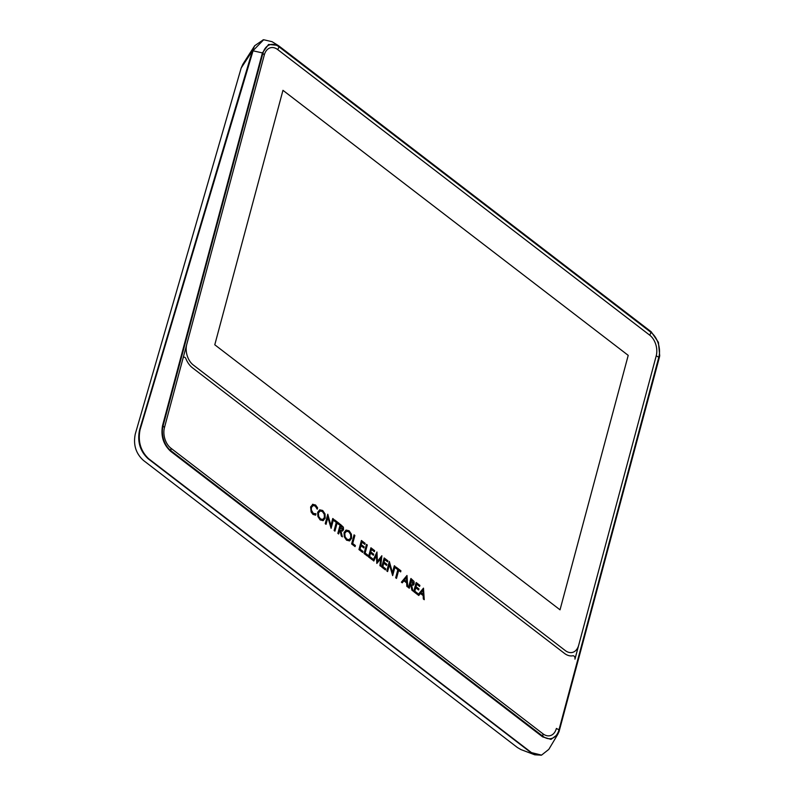 <?xml version="1.0" encoding="UTF-8"?>
<svg xmlns="http://www.w3.org/2000/svg" width="795" height="795" viewBox="0 0 795 795"><rect width="100%" height="100%" fill="white"/><g stroke="black" fill="none" stroke-linecap="round" stroke-linejoin="round"><path stroke-width="1.19" d="M254.688 45.722L242.823 64.296L241.163 68.052L135.279 434.01C133.113 444.723 135.856 453.538 143.488 460.464L517.456 747.558L520.973 749.596L534.737 754.793L531.09 752.736L148.138 458.745C139.98 451.103 137.128 441.444 139.602 429.767L252.452 50.681L254.688 45.722L263.354 39.8M559.074 731.539L659.313 357.611L659.721 355.753L658.409 342.307L651.204 331.783L279.234 46.219L278.002 45.365L268.571 44.46L262.41 52.907L162.568 425.494C160.66 435.938 163.363 444.554 170.677 451.331L542.657 736.895L550.995 739.38L557.742 734.401L559.074 731.539M650.727 389.679L659.721 355.753M278.002 45.365L272.059 41.688L263.672 39.75L253.118 50.592L140.099 429.638C137.744 441.275 140.566 450.944 148.546 458.645L531.487 752.627L541.564 755.111L548.808 749.377L557.742 734.401M327.888 517.475L326.059 524.322L325.244 523.696L327.779 514.236L330.899 525.406L332.757 518.489L333.572 519.115L331.098 528.337L327.888 517.475L325.97 524.253M337.1 523.1L334.943 531.139L334.129 530.513L336.275 522.474L334.288 520.944L334.566 519.88L339.376 523.567L339.087 524.63L336.981 523.13L334.854 531.08M339.833 529.619L338.66 533.992L337.845 533.365L340.28 524.263L343.39 527.194L343.519 529.718L342.526 531.05L340.826 530.384L342.377 536.854L341.313 536.039L339.833 529.619L338.571 533.932M355.355 545.529L355.067 546.592L351.619 543.949L354.063 534.846L354.878 535.472L352.722 543.512L355.355 545.529L354.977 546.523M362.967 551.372L362.679 552.436L358.962 549.583L361.407 540.481L365.124 543.333L364.835 544.396L361.934 542.17L361.268 544.655L364.17 546.881L363.891 547.944L360.99 545.718L360.065 549.146L362.967 551.372L362.599 552.376M367.777 555.069L367.489 556.132L364.04 553.479L366.485 544.376L367.3 545.002L365.144 553.042L367.777 555.069L367.399 556.063M372.487 558.686L372.199 559.75L368.483 556.898L370.927 547.785L374.644 550.637L374.356 551.71L371.454 549.474L370.788 551.959L373.69 554.185L373.402 555.258L370.51 553.022L369.586 556.46L372.487 558.686L372.12 559.68M379.911 565.672L380.686 558.806L376.84 563.446L376.363 555.486L373.829 560.992L373.014 560.376L376.969 551.998L377.387 561.399L381.848 555.745L380.726 566.288L379.911 565.672M385.724 568.842L385.436 569.906L381.719 567.054L384.164 557.951L387.88 560.803L387.592 561.866L384.691 559.64L384.025 562.125L386.927 564.351L386.638 565.414L383.737 563.188L382.822 566.616L385.724 568.842L385.356 569.846M389.451 564.738L387.612 571.575L386.797 570.949L389.331 561.489L392.462 572.658L394.32 565.742L395.135 566.368L392.66 575.6L389.451 564.738L387.533 571.516M398.653 570.353L396.496 578.402L395.681 577.776L397.838 569.727L395.84 568.196L396.129 567.133L400.928 570.82L400.65 571.893L398.543 570.383L396.417 578.333M402.27 582.834L401.396 582.159L406.99 575.471L407.736 587.028L406.831 586.332L406.652 582.914L403.91 580.807L402.27 582.834M417.723 593.408L417.445 594.481L413.728 591.619L416.163 582.516L419.879 585.368L419.601 586.432L416.699 584.206L416.033 586.69L418.935 588.916L418.647 589.979L415.745 587.753L414.821 591.182L417.723 593.408L417.355 594.412M418.776 595.495L417.892 594.829L423.487 588.141L424.242 599.698L423.338 599.003L423.149 595.584L420.416 593.477L418.776 595.495M183.069 358.147A2.305 1.53 -104 0 1 183.963 357.194A2.305 1.53 -104 0 1 185.861 358.615A18.722 12.432 76 0 0 192.489 367.827L564.47 653.391A18.722 12.432 76 0 0 572.937 655.766A2.305 1.53 -104 0 1 574.576 656.75A2.305 1.53 -104 0 1 574.954 659.154L656.223 355.842A15.353 10.196 76 0 0 649.734 335.182L277.753 49.618A15.353 10.196 76 0 0 270.548 47.74A15.353 10.196 76 0 0 264.298 54.974L164.466 427.561A15.353 10.196 76 0 0 170.955 448.231L542.935 733.785A15.353 10.196 76 0 0 550.14 735.673A15.353 10.196 76 0 0 556.391 728.439L556.391 728.439A15.353 10.196 76 0 1 550.14 735.673M410.459 583.838L409.286 588.211L408.461 587.584L410.906 578.482L414.016 581.413L414.145 583.937L413.152 585.259L411.452 584.603L413.003 591.063L411.939 590.248L410.459 583.838L409.196 588.151M345.954 530.106L348.985 530.772L351.281 534.19L351.479 538.394L349.601 540.868L346.56 540.202L344.265 536.774L344.066 532.58L346.064 530.076L349.094 530.742L351.4 534.17L351.589 538.364L349.313 540.948M319.57 509.843L322.601 510.519L324.907 513.938L325.095 518.141L323.217 520.616L320.176 519.95L317.891 516.521L317.682 512.328L319.679 509.824L322.71 510.489L325.016 513.908L325.205 518.111L322.929 520.695M312.614 504.338L315.565 505.004L317.583 507.806L317.215 509.178L315.227 506.027L312.932 505.56L311.421 507.538L311.342 510.002L313.3 513.391L315.983 513.769L315.615 515.16L312.972 514.415L311.133 512.01L310.606 506.932L312.912 504.249M313.121 505.491L311.421 507.538M315.426 513.968L315.983 513.769M558.984 729.82A18.424 12.233 -104 0 1 542.836 736.24L170.855 450.676A18.424 12.233 -104 0 1 163.074 425.882L262.906 53.295A18.424 12.233 -104 0 1 279.055 46.865L651.035 332.429A18.424 12.233 -104 0 1 658.817 357.223L558.984 729.82L556.391 728.439M541.276 755.18L534.737 754.793M572.44 652.417A15.353 10.196 -104 0 1 565.225 650.529A15.353 10.196 -104 0 0 572.45 652.407L572.44 652.417A15.353 10.196 -104 0 0 578.7 645.172L656.223 355.842A15.353 10.196 76 0 0 649.744 335.182L277.763 49.618A15.353 10.196 76 0 0 270.548 47.74M574.994 658.936L578.541 645.709M186.596 344.96A15.353 10.196 -104 0 0 193.245 364.975L565.235 650.529L193.255 364.965A15.353 10.196 -104 0 1 186.686 344.652M214.779 344.782L560.028 609.825L628.219 355.365L282.96 90.322L214.779 344.782M560.018 609.825L628.219 355.365L282.96 90.332M183.098 358.048A2.305 1.53 -104 0 1 183.953 357.194A2.305 1.53 -104 0 1 183.963 357.194L183.963 357.194M423.387 588.26L424.123 599.609M418.717 595.455L420.416 593.477M422.89 590.357L420.833 592.633L423.178 594.322L422.89 590.357L420.943 592.603L423.178 594.322M416.143 582.616L419.879 585.368M419.77 585.398L419.512 586.372M416.033 586.69L416.699 584.206M415.914 586.72L418.935 588.916M418.816 588.946L418.558 589.92M414.821 591.182L415.745 587.753M414.712 591.212L417.614 593.438M410.876 578.571L414.016 581.413M413.907 581.443L414.145 583.937M414.036 583.967L413.092 585.279M412.853 590.953L411.452 584.603M410.627 582.805L413.34 583.262L411.432 580.171L410.627 582.805L413.231 583.292M413.34 583.262L412.774 583.967M411.432 580.171L410.737 582.775M406.881 575.6L407.626 586.939M402.22 582.785L403.91 580.807M406.394 577.687L404.337 579.962L406.682 581.652L406.394 577.687L404.446 579.933L406.682 581.652M396.099 567.232L400.928 570.82M400.819 570.85L400.561 571.824M389.272 561.707L392.462 572.658M394.29 565.841L395.135 566.368M395.016 566.398L392.601 575.411M384.134 558.04L387.88 560.803M387.771 560.833L387.503 561.797M384.025 562.125L384.691 559.64M383.915 562.154L386.927 564.351M386.817 564.38L386.559 565.344M382.822 566.616L383.737 563.188M382.713 566.646L385.615 568.872M376.83 563.347L380.686 558.806M373.759 560.942L376.363 555.486M376.87 552.217L377.387 561.399M381.719 555.904L380.626 566.209M370.897 547.884L374.644 550.637M374.534 550.667L374.266 551.641M370.788 551.959L371.454 549.474M370.679 551.988L373.69 554.185M373.58 554.214L373.322 555.188M369.586 556.46L370.51 553.022M369.476 556.48L372.378 558.706M366.455 544.476L367.3 545.002M367.191 545.032L365.144 553.042M365.034 553.072L367.658 555.089M361.377 540.57L365.124 543.333M365.014 543.363L364.756 544.327M361.268 544.655L361.934 542.17M361.159 544.684L364.17 546.881M364.06 546.91L363.802 547.884M360.065 549.146L360.99 545.718M359.956 549.176L362.858 551.402M354.033 534.936L354.878 535.472M354.769 535.492L352.722 543.512M352.612 543.542L355.246 545.559M346.62 531.219L344.772 533.246L344.941 536.486L346.729 539.169L349.104 539.686M344.941 536.486L346.849 539.139L348.945 539.735M344.772 533.246L345.05 536.466M346.332 531.298L344.881 533.216M349.214 539.656L350.774 537.738L350.605 534.469L348.806 531.805L346.56 531.229M340.26 524.362L343.39 527.194M343.281 527.224L343.519 529.718M343.41 529.748L342.466 531.06M342.228 536.734L340.826 530.384M340.002 528.586L342.715 529.043L340.816 525.952L340.002 528.586L342.605 529.072M342.715 529.043L342.148 529.758M340.816 525.952L340.111 528.556M334.546 519.97L339.376 523.567M339.266 523.597L339.008 524.561M327.719 514.454L330.899 525.406M332.727 518.579L333.572 519.115M333.463 519.145L331.048 528.158M320.236 510.966L318.388 512.994L318.557 516.233L320.355 518.916L322.72 519.433M318.557 516.233L320.465 518.887L322.561 519.483M318.388 512.994L318.666 516.213M319.948 511.046L318.497 512.964M322.83 519.403L324.39 517.485L324.221 514.216L322.422 511.553L320.186 510.976M312.505 504.358L315.456 505.034L317.583 507.806M317.473 507.836L317.155 508.999M311.312 507.568L311.342 510.002M311.233 510.022L313.3 513.391M313.19 513.421L315.873 513.799L315.506 515.18M252.422 50.781L241.183 67.992M262.41 52.907L252.452 50.681M649.734 335.182L651.035 332.429M656.223 355.842L658.817 357.223M277.753 49.618L279.055 46.865M264.298 54.974L262.906 53.295M164.466 427.561L163.074 425.882M170.955 448.231L170.855 450.676M542.836 736.24L542.935 733.785M139.602 429.767L140.099 429.638M541.564 755.111L540.988 755.25M263.036 39.849L263.672 39.75"/></g></svg>
